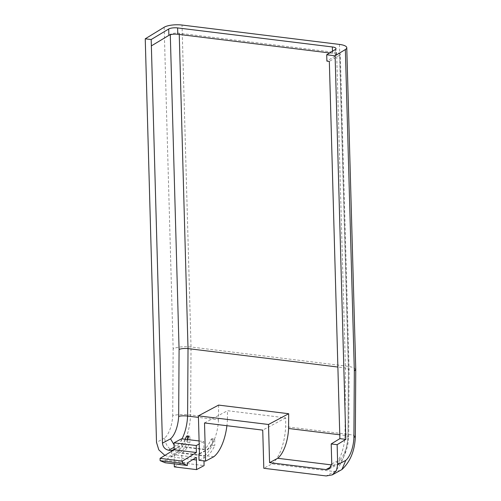 <?xml version="1.0" encoding="UTF-8"?>
<svg xmlns="http://www.w3.org/2000/svg" width="501" height="501" viewBox="0 0 501 501"><rect width="100%" height="100%" fill="white"/><g stroke="black" fill="none" stroke-linecap="round" stroke-linejoin="round"><path stroke-width="0.38" stroke-dasharray="2.5 1.88" d="M199.454 453.637L207.038 449.591A28.513 12.456 97 0 0 213.708 439.577L211.103 439.258A28.513 12.456 -83 0 1 204.433 449.272L203.894 449.56L181.656 446.823L182.201 446.535A28.513 12.456 97 0 0 187.48 439.527M204.433 449.272L182.201 446.535M196.367 457.438L174.135 454.701L174.279 463.876M192.898 459.555L174.204 457.256M181.731 453.242L203.963 455.979L204.684 455.591L182.452 452.854L181.731 453.242L181.832 462.868L204.064 465.604M213.827 456.718L207.289 455.91L199.041 460.313M199.461 454.025L207.633 449.666L207.038 449.591M171.668 451.263L171.83 456.962L168.749 456.586L176.997 452.184A35.17 15.362 97 0 0 190.593 414.966L191.025 347.005L182.032 25.05M164.867 455.415L168.749 456.586M340.492 470.483L334.424 471.554L272.043 463.876L263.802 468.278M272.043 463.876A35.17 15.362 97 0 0 285.645 426.658L285.695 417.865L227.479 410.707L227.423 419.5L190.593 414.966C183.028 414.227 177.072 414.452 172.72 415.661A21.862 9.55 -83 0 1 164.591 438.093C165.624 445.846 169.764 450.543 176.997 452.184L180.072 452.566L171.83 456.962M355.334 436.421L353.362 435.15L348.02 434.336L285.645 426.658M182.452 452.854A35.17 15.362 97 0 0 189.948 442.452L187.574 442.164A35.17 15.362 -83 0 1 180.072 452.566M227.423 419.5A35.17 15.362 -83 0 1 226.915 425.712M207.289 455.91A35.17 15.362 97 0 0 214.791 445.508L212.186 445.189A35.17 15.362 -83 0 1 204.684 455.591M355.76 369.406L353.625 367.546L348.445 366.369L191.025 347.005C183.479 346.329 177.517 346.905 173.146 348.74L172.72 415.661M285.695 417.865L262.731 430.115M204.514 422.957L227.479 410.707M331.762 463.964L339.835 459.655L337.968 464.189L337.204 464.696L334.167 465.229L331.718 464.928M345.026 435.425L339.772 434.78M329.664 52.962L332.526 53.313A6.651 1.96 178.4 0 1 336.19 54.953A6.651 1.96 178.4 0 1 335.476 55.868L326.89 61.116M339.835 459.655A21.862 9.55 97 0 0 347.988 436.766L348.389 370.295L339.59 55.16A6.651 1.96 -1.6 0 0 340.298 54.24A6.651 1.96 -1.6 0 0 336.641 52.599L179.214 33.235A6.651 1.96 -1.6 0 0 170.284 34.331L151.358 45.892M339.59 55.16L329.339 61.423M185.107 439.239A28.513 12.456 -83 0 1 179.821 446.241L174.116 449.284M179.821 446.241L176.747 445.865A28.513 12.456 97 0 0 182.026 438.857M218.58 405.096L218.486 419.863L198.44 417.396M218.486 419.863A28.513 12.456 -83 0 1 207.633 449.666M348.389 370.295L349.103 369.5L345.452 367.966L337.881 367.039M347.97 436.772L348.69 436.308L345.02 435.695L345.452 367.966L336.641 52.599M337.968 464.189C343.373 458.991 343.88 456.254 345.465 452.71C347.356 447.606 348.433 442.139 348.696 436.308L349.103 369.481L340.298 54.24M174.072 444.875L176.747 445.865L174.097 447.28M211.103 439.258L212.111 438.719L214.716 439.039L214.791 445.508M212.111 438.719L212.186 445.189M214.716 439.039L213.708 439.577M203.963 455.979L204.013 460.92M199.097 440.961L203.807 441.538L203.894 449.56M203.807 441.538L199.185 444.005M186.491 436.233L187.506 435.695L189.879 435.983L189.948 442.452M187.506 435.695L187.512 436.358M187.543 439.408L187.574 442.164M174.135 454.701L179.22 451.595L179.082 446.767L174.123 449.792M181.569 438.801L181.656 446.823M189.879 435.983L188.871 436.521M174.31 466.882L181.832 462.868M165.105 462.749L165.036 460.225L179.22 451.595M179.176 451.589L179.082 446.767M165.036 460.225L187.311 462.968M179.039 446.76L174.123 449.76M339.453 44.414L348.445 366.369L348.02 434.336A35.17 15.362 -83 0 1 334.424 471.554L326.176 475.95M164.591 438.093L156.512 442.402M164.165 27.242L173.146 348.74M345.007 435.695A28.513 12.456 -83 0 1 334.167 465.229L331.161 466.838M179.252 34.456L179.214 33.235M170.284 34.331L170.296 34.776M332.526 53.313L332.47 51.246M335.476 55.868L335.301 49.518M329.044 469.049L337.204 464.696M336.19 54.953L336.008 48.597"/><path stroke-width="0.75" d="M192.898 459.555L196.436 459.993L196.367 457.438L187.311 462.968L187.38 465.485L182.395 463.406L182.333 461.095L196.354 452.528L174.123 449.792L174.047 442.815L181.569 438.801L199.097 440.961M332.47 51.246L332.351 46.956A6.651 1.96 -1.6 0 1 336.008 48.597A6.651 1.96 -1.6 0 1 335.301 49.518L326.708 54.759L326.89 61.116L329.339 61.423L339.878 438.638L331.199 443.942L337.142 444.669L337.699 464.69L345.778 460.381L341.92 469.55L332.269 474.873L336.447 470.558L337.699 464.69M331.199 443.942L331.762 463.964L329.044 469.049L325.994 469.587L269.563 462.648L268.498 424.485L198.396 415.861L218.58 405.096L288.682 413.72L268.498 424.485M332.269 474.873L326.176 475.95L263.802 468.278L262.731 430.115L204.514 422.957L205.579 461.114L199.041 460.313L198.866 453.95L199.461 454.025L198.396 415.861M205.579 461.114L213.827 456.718A35.17 15.362 -83 0 0 226.915 425.712M198.866 453.95L199.454 453.637M171.668 451.263L171.649 450.606L168.574 450.224L174.097 447.28M332.351 46.956L177.617 27.918A6.651 1.96 -1.6 0 0 168.705 29.008L151.183 39.535L162.456 443.135C162.938 447.017 164.979 449.378 168.574 450.224M151.183 39.535L145.24 38.809L156.512 442.402L158.811 449.873L164.867 455.415M326.708 54.759L335.106 55.793L345.352 49.536A13.308 3.92 -1.6 0 0 346.773 47.701A13.308 3.92 -1.6 0 0 339.453 44.414L182.032 25.05A13.308 3.92 -1.6 0 0 164.165 27.242L145.24 38.809M337.142 444.669L345.822 439.371L335.106 55.793M345.778 460.381A21.862 9.55 97 0 0 353.931 437.498L355.334 436.434L355.76 369.406L346.773 47.701M353.913 437.498L354.332 371.028L355.76 369.437M331.718 464.928L277.736 458.29L269.563 462.648M277.736 458.29A28.513 12.456 97 0 0 288.589 428.487L288.682 413.72M339.772 434.78L288.589 428.487M151.358 45.892L168.881 35.364A6.651 1.96 178.4 0 1 177.792 34.275L329.664 52.962M174.116 449.284L171.649 450.606M187.48 439.527A28.513 12.456 97 0 0 188.871 436.521L186.491 436.233A28.513 12.456 -83 0 1 185.107 439.239M198.44 417.396L187.599 416.062L188.025 348.602L179.252 34.456M337.881 367.039L188.025 348.602C184.249 348.264 181.274 348.552 179.082 349.466L178.663 416.387C180.83 415.792 183.811 415.686 187.599 416.062A28.513 12.456 97 0 1 182.026 438.857M178.663 416.387A21.862 9.55 -83 0 1 170.534 438.826L174.072 444.875M196.436 459.993L196.542 469.619L174.31 466.882L174.279 463.876M204.013 460.92L204.064 465.604L196.542 469.619M199.185 444.005L196.279 445.552L196.354 452.528M187.512 436.358L187.543 439.408M196.279 445.552L174.047 442.815M174.123 449.76L160.057 458.359L182.333 461.095M160.057 458.359L160.12 460.669L165.105 462.749L187.38 465.485M160.12 460.669L182.395 463.406M339.878 438.638L345.822 439.371M354.332 371.028L345.352 49.536M331.161 466.838L325.994 469.587M170.296 34.776L179.082 349.466M170.534 438.826L162.456 443.135M168.881 35.364L168.705 29.008M177.792 34.275L177.617 27.918M341.92 469.55C350.349 461.634 354.827 450.599 355.353 436.434"/></g></svg>
